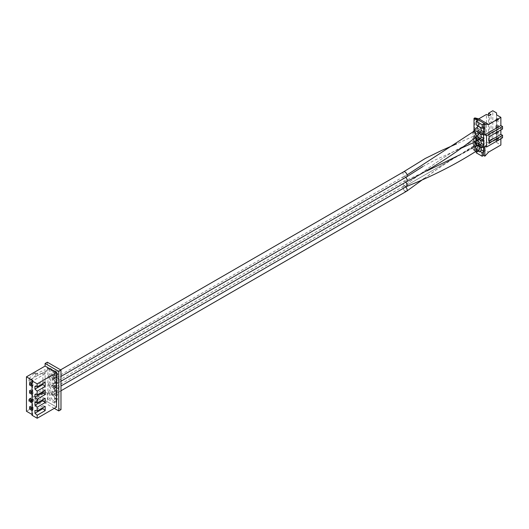 <?xml version="1.0" encoding="UTF-8"?>
<svg xmlns="http://www.w3.org/2000/svg" width="529" height="529" viewBox="0 0 529 529"><rect width="100%" height="100%" fill="white"/><g stroke="black" fill="none" stroke-linecap="round" stroke-linejoin="round"><path stroke-width="0.4" stroke-dasharray="2.65 1.98" d="M478.95 139.438A2.956 1.706 -120 0 0 477.713 139.418A2.956 1.706 -120 0 0 477.264 141.785A2.956 1.706 -120 0 0 479.195 144.391A2.956 1.706 -120 0 0 480.669 144.536M475.412 141.785A2.956 1.706 -120 0 0 474.771 141.303A2.956 1.706 -120 0 0 474.315 141.098A2.956 1.706 -120 0 0 473.296 141.157A2.956 1.706 -120 0 0 472.767 143.227A2.956 1.706 -120 0 0 474.315 145.799A2.956 1.706 -120 0 0 474.771 146.123A2.956 1.706 -120 0 0 475.776 146.407M52.635 394.7A2.936 1.693 -120 0 0 51.168 394.555A2.936 1.693 -120 0 0 50.718 396.909A2.936 1.693 -120 0 0 52.635 399.494A2.936 1.693 -120 0 0 54.103 399.64A2.936 1.693 -120 0 0 54.553 397.286A2.936 1.693 -120 0 0 52.635 394.7M424.079 178.551L434.917 170.695L452.374 159.15L476.107 146.249L459.337 155.037L475.121 146.321A2.956 1.706 -120 0 0 474.93 146.183L476.107 146.249L474.315 145.799L473.296 141.098L475.379 141.798L474.315 141.005L473.303 136.303L474.315 136.297L475.604 137.242M476.398 151.056L474.837 150.937L473.336 146.057L474.751 146.097L405.055 186.36A2.936 1.693 -120 0 1 405.783 186.929A2.936 1.693 -120 0 0 405.055 186.36A2.936 1.693 -120 0 0 403.587 186.215A2.936 1.693 -120 0 0 403.521 186.254A2.936 1.693 -120 0 0 403.158 188.628A2.936 1.693 -120 0 0 405.055 191.148A2.936 1.693 -120 0 0 406.523 191.293M477.621 126.61L477.621 148.385L478.176 148.067L478.176 145.706A2.956 1.706 -120 0 0 477.713 145.852A2.956 1.706 -120 0 0 477.264 148.219A2.956 1.706 -120 0 0 479.195 150.825A2.956 1.706 -120 0 0 480.669 150.97M474.824 146.136L474.93 146.183A2.956 1.706 -120 0 0 474.771 146.09A2.956 1.706 -120 0 0 474.546 145.971A2.956 1.706 -120 0 0 473.296 145.944A2.956 1.706 -120 0 0 472.84 148.312A2.956 1.706 -120 0 0 474.771 150.917A2.956 1.706 -120 0 0 475.128 151.082A2.956 1.706 -120 0 0 476.252 151.063A2.956 1.706 -120 0 0 476.761 148.92A2.956 1.706 -120 0 0 475.121 146.321M52.635 391.453A2.936 1.693 -120 0 0 54.103 391.599A2.936 1.693 -120 0 0 54.553 389.245A2.936 1.693 -120 0 0 52.635 386.659A2.936 1.693 -120 0 0 51.168 386.514A2.936 1.693 -120 0 0 50.718 388.868A2.936 1.693 -120 0 0 52.635 391.453M474.751 146.097L473.296 141.098L476.1 141.455M405.783 182.135A2.936 1.693 -120 0 0 405.055 181.566A2.936 1.693 -120 0 0 403.653 181.387A2.936 1.693 -120 0 0 403.587 181.421A2.936 1.693 -120 0 0 403.138 183.775A2.936 1.693 -120 0 0 405.055 186.36L457.076 156.326M405.055 191.148A2.936 1.693 -120 0 1 403.158 188.628A2.936 1.693 -120 0 1 403.521 186.254L431.829 165.709C443.328 157.655 448.665 154.468 455.218 150.633L473.296 141.098L455.218 150.633C446.959 155.347 437.543 161.537 426.963 169.194L403.521 186.254A2.936 1.693 -120 0 1 405.055 186.36A2.936 1.693 -120 0 0 406.457 186.539L406.49 186.519M479.439 133.295A2.956 1.706 -120 0 0 479.195 133.136A2.956 1.706 -120 0 0 477.713 132.991A2.956 1.706 -120 0 0 477.264 135.358A2.956 1.706 -120 0 0 479.195 137.957A2.956 1.706 -120 0 0 480.669 138.102M475.637 137.223A2.956 1.706 -120 0 0 474.771 136.502A2.956 1.706 -120 0 0 474.315 136.297A2.956 1.706 -120 0 0 473.296 136.356A2.956 1.706 -120 0 0 472.767 138.433A2.956 1.706 -120 0 0 474.315 141.005A2.956 1.706 -120 0 0 474.771 141.329A2.956 1.706 -120 0 0 475.769 141.613M52.635 370.578A2.936 1.693 -120 0 0 51.168 370.432A2.936 1.693 -120 0 0 50.718 372.786A2.936 1.693 -120 0 0 52.635 375.372A2.936 1.693 -120 0 0 54.103 375.517A2.936 1.693 -120 0 0 54.553 373.163A2.936 1.693 -120 0 0 52.635 370.578M406.523 176.917A2.936 1.693 60 0 1 405.055 176.772A2.936 1.693 60 0 1 403.158 174.253A2.936 1.693 60 0 1 403.521 171.879L403.554 171.852M477.713 126.557A2.956 1.706 -120 0 0 477.264 128.924A2.956 1.706 -120 0 0 479.195 131.523A2.956 1.706 -120 0 0 480.669 131.675M472.893 131.992A2.956 1.706 -120 0 0 474.771 136.542A2.956 1.706 -120 0 0 475.121 136.707A2.956 1.706 -120 0 0 476.252 136.687A2.956 1.706 -120 0 0 476.761 134.551A2.956 1.706 -120 0 0 475.128 131.959M52.635 383.413A2.936 1.693 -120 0 0 54.103 383.558A2.936 1.693 -120 0 0 54.553 381.204A2.936 1.693 -120 0 0 52.635 378.619A2.936 1.693 -120 0 0 51.168 378.473A2.936 1.693 -120 0 0 50.718 380.827A2.936 1.693 -120 0 0 52.635 383.413M406.49 181.731L406.457 181.745A2.936 1.693 60 0 1 405.055 181.566A2.936 1.693 60 0 1 403.138 178.981A2.936 1.693 60 0 1 403.587 176.626A2.936 1.693 60 0 1 403.653 176.593A2.936 1.693 60 0 1 405.055 176.772A2.936 1.693 60 0 1 405.783 177.347M476.404 136.68L474.897 136.594L473.329 131.688M37.731 401.2L37.731 399.587L47.339 393.073L45.11 391.791L35.503 398.304L35.503 399.911L37.731 401.2L36.336 402L30.907 402.562L28.678 401.28L28.678 399.673L30.907 400.956L30.907 402.562M47.339 393.073L47.339 401.762L45.11 403.045L45.11 400.473L26.45 411.251M47.339 362.2L47.339 370.882L37.731 375.464L37.731 373.858L36.336 374.664L34.107 373.375L35.503 372.568L37.731 373.858M28.678 399.673L42.882 391.467L42.882 372.489L28.678 380.695L30.907 381.978L30.907 380.371L36.336 374.664M30.907 381.978L45.11 373.778L45.11 392.756L30.907 400.956M32.018 415.272L32.719 414.868L32.018 414.465M45.11 400.473L56.53 407.066M55.975 378.123L55.975 376.35L57.37 377.157L57.37 374.261L55.975 373.454L55.975 371.689L49.29 367.827L49.29 374.261L55.975 378.123L54.586 378.923L54.586 377.157L55.975 376.35M55.975 386.163L55.975 384.391L57.37 385.198L57.37 382.302L55.975 381.495L55.975 379.729L49.29 375.868L49.29 382.302L55.975 386.163L54.586 386.964L54.586 385.198L55.975 384.391M45.11 391.791L45.11 369.599L47.339 370.882M60.987 409.638L47.339 401.762M55.975 402.245L55.975 400.473L57.37 401.28L57.37 398.383L55.975 397.577L55.975 395.811L49.29 391.949L49.29 398.383L55.975 402.245L54.586 403.045L54.586 401.28L55.975 400.473M55.975 394.204L55.975 392.432L57.37 393.239L57.37 390.342L55.975 389.536L55.975 387.77L49.29 383.909L49.29 390.342L55.975 394.204L54.586 395.004L54.586 393.239L55.975 392.432M35.503 398.304L37.731 399.587M36.336 402L34.107 400.718L35.503 399.911M42.882 391.467L45.11 392.756M42.882 372.489L45.11 373.778M30.907 380.371L28.678 379.081L28.678 380.695M35.503 372.568L35.503 374.182L37.731 375.464M35.503 374.182L45.11 369.599M32.719 380.45L32.719 414.868M54.302 408.355L45.11 403.045M54.586 377.157L55.975 377.957A2.936 2.374 -73.6 0 0 55.558 377.799A2.936 2.374 -73.6 0 0 52.543 379.677A2.936 2.374 -73.6 0 0 53.482 383.247A2.936 2.374 -73.6 0 0 53.905 383.432A2.936 2.374 -73.6 0 0 56.92 381.554A2.936 2.374 -73.6 0 0 55.981 377.984L57.37 377.157M54.586 378.923L47.901 375.061L49.29 374.261M47.901 375.061L47.901 368.634L49.29 367.827M47.901 368.634L54.586 372.489L55.975 371.689M54.586 372.489L54.586 374.261L55.975 373.454M54.586 374.261L55.975 375.061L57.37 374.261M55.975 375.061L55.975 377.957M54.586 385.198L55.975 385.998L57.37 385.198M54.586 386.964L47.901 383.102L49.29 382.302M47.901 383.102L47.901 376.674L49.29 375.868M47.901 376.674L54.586 380.53L55.975 379.729M54.586 380.53L54.586 382.302L55.975 381.495M54.586 382.302L55.975 383.102L57.37 382.302M55.975 383.102L55.975 385.998M28.678 401.28L34.107 400.718M34.107 373.375L28.678 379.081M54.586 401.28L55.975 402.08L57.37 401.28M54.586 403.045L47.901 399.19L49.29 398.383M47.901 399.19L47.901 392.756L49.29 391.949M47.901 392.756L54.586 396.611L55.975 395.811M54.586 396.611L54.586 398.383L55.975 397.577M54.586 398.383L55.975 399.19L57.37 398.383M55.975 399.19L55.975 402.08M54.586 393.239L55.975 394.039L57.37 393.239M54.586 395.004L47.901 391.149L49.29 390.342M47.901 391.149L47.901 384.715L49.29 383.909M47.901 384.715L54.586 388.57L55.975 387.77M54.586 388.57L54.586 390.342L55.975 389.536M54.586 390.342L55.975 391.149L57.37 390.342M55.975 391.149L55.975 394.039M31.674 408.719L33.062 409.519L31.674 410.325M29.584 406.708L30.98 405.902L30.98 407.509M31.674 407.912L33.062 407.105L30.98 405.902M33.062 409.519L33.062 407.105M31.674 400.678L33.062 401.478L31.674 402.285M29.584 398.661L30.98 397.861L30.98 399.468M31.674 399.871L33.062 399.064L30.98 397.861M33.062 401.478L33.062 399.064M31.674 386.203L33.062 385.396L33.062 382.983L31.674 383.789M31.674 384.59L33.062 385.396M29.584 382.579L30.98 381.779L30.98 383.386M33.062 382.983L30.98 381.779M31.674 394.244L33.062 393.437L33.062 391.024L31.674 391.83M31.674 392.63L33.062 393.437M29.584 390.62L30.98 389.82L30.98 391.427M33.062 391.024L30.98 389.82M45.17 406.345L42.942 405.75L42.942 407.634M45.17 382.222L42.942 381.627L34.947 386.243M42.942 381.627L42.942 383.512M45.17 390.263L42.942 389.668L34.947 394.284M42.942 389.668L42.942 391.553M45.17 398.304L42.942 397.709L34.947 402.324M42.942 397.709L42.942 399.593M42.942 405.75L34.947 410.365M496.982 137.613L498.649 138.578L498.649 140.509L496.982 139.544L496.982 137.613L495.726 138.333L497.399 139.299L497.399 141.23L498.649 140.509M496.982 131.179L498.649 132.144L498.649 134.075L496.982 133.11L496.982 131.179L495.726 131.906L497.399 132.872L497.399 134.796L498.649 134.075M496.982 124.745L498.649 125.71L498.649 127.641L496.982 126.676L496.982 124.745L495.726 125.472L497.399 126.438L497.399 128.368L498.649 127.641M496.982 118.317L498.649 119.276L498.649 121.207L496.982 120.242L496.982 118.317L495.726 119.038L497.399 120.004L497.399 121.934L498.649 121.207M502.55 128.97L500.877 128.005L489.107 134.796L489.107 136.727L489.107 134.796M500.877 129.929L500.877 128.005M484.862 146.057L500.877 136.806L502.55 137.771M500.877 136.806L500.877 138.737M496.559 114.859L496.559 142.519L500.877 145.012M478.844 118.813L478.844 146.473L486.429 142.096L486.429 114.436M474.837 117.914L474.837 149.436L478.844 146.473L488.591 152.101M496.559 112.928L496.559 140.588L492.803 138.419L488.538 140.879L491.044 142.327L489.378 143.293L486.429 142.096M496.559 140.588L496.559 142.519M489.378 143.293L489.378 115.626M473.997 130.875L473.997 149.919L474.837 149.436L485.695 155.705M491.044 142.327L491.044 114.661M476.226 152.808L477.621 152.008L473.997 149.919M476.226 151.42L476.226 149.191L477.621 148.385L477.621 152.008M477.621 120.486L477.621 125.71M488.538 140.879L488.538 115.289M498.649 119.276L497.399 120.004M496.982 120.242L495.726 120.969L495.726 119.038M497.399 121.934L495.726 120.969M498.649 125.71L497.399 126.438M496.982 126.676L495.726 127.403L495.726 125.472M497.399 128.368L495.726 127.403M498.649 132.144L497.399 132.872M496.982 133.11L495.726 133.83L495.726 131.906M497.399 134.796L495.726 133.83M498.649 138.578L497.399 139.299M496.982 139.544L495.726 140.264L495.726 138.333M497.399 141.23L495.726 140.264M483.552 127.529L484.108 127.205L484.108 132.19L483.552 132.514M483.552 133.963L484.108 133.639L484.108 138.624L483.552 138.948M483.552 140.397L484.108 140.073L484.108 145.058L483.552 145.382M483.552 146.831L484.108 146.507L484.108 151.492L483.552 151.816M476.226 149.191L479.935 151.334M478.176 145.601L478.176 143.081L476.226 144.205L476.226 142.757L478.176 141.633L478.176 136.647L476.226 137.771L476.226 136.323L478.176 135.199L478.176 130.213L476.226 131.337L476.226 129.896L478.176 128.765L478.176 126.418M478.176 126.034L478.176 123.779L476.226 124.91M492.803 138.419L492.803 110.753M478.176 148.067L481.271 149.852M483.552 151.168L484.108 151.492M484.108 127.205L478.176 123.779M478.176 143.081L484.108 146.507M484.108 132.19L483.552 131.873M481.271 130.557L478.176 128.765M476.226 144.205L478.481 145.508M480.14 132.151L476.226 129.896M476.226 142.757L479.962 144.913M479.486 133.222L476.226 131.337M478.176 141.633L481.271 143.419M483.552 144.734L484.108 145.058M484.108 133.639L478.176 130.213M478.176 136.647L484.108 140.073M484.108 138.624L483.552 138.307M481.271 136.985L478.176 135.199M476.226 137.771L479.01 139.378M480.028 138.525L476.226 136.323M489.107 141.157L489.107 143.081M477.892 140.35A2.956 2.156 -101.2 0 0 477.634 140.178A2.956 2.156 -101.2 0 0 476.411 139.947A2.956 2.156 -101.2 0 0 474.797 142.433A2.956 2.156 -101.2 0 0 476.331 145.515A2.956 2.156 -101.2 0 0 477.555 145.746M52.655 394.66A2.936 1.706 179.7 0 1 51.796 393.464A2.936 1.706 179.7 0 1 53.608 391.877A2.936 1.706 179.7 0 1 56.808 392.24A2.936 1.706 179.7 0 1 57.668 393.437A2.936 1.706 179.7 0 1 55.856 395.018A2.936 1.706 179.7 0 1 52.655 394.66M56.828 392.194A2.936 1.693 -120 0 0 58.296 392.339A2.936 1.693 -120 0 0 58.745 389.992A2.936 1.693 -120 0 0 56.828 387.407A2.936 1.693 -120 0 0 55.36 387.261A2.936 1.693 -120 0 0 54.91 389.609A2.936 1.693 -120 0 0 56.828 392.194M478.619 146.011A2.956 2.394 -48.8 0 0 475.029 147.062A2.956 2.394 -48.8 0 0 475.035 150.679A2.956 2.394 -48.8 0 0 475.346 150.904A2.956 2.394 -48.8 0 0 476.226 151.175M53.482 385.839A2.936 0.331 -145.4 0 0 52.318 385.363A2.936 0.331 -145.4 0 0 53.462 386.514A2.936 0.331 -145.4 0 0 55.981 388.22A2.936 0.331 -145.4 0 0 57.145 388.696A2.936 0.331 -145.4 0 0 56.008 387.552A2.936 0.331 -145.4 0 0 53.482 385.839M56.828 382.612A2.936 1.693 -120 0 0 55.36 382.467A2.936 1.693 -120 0 0 54.91 384.821A2.936 1.693 -120 0 0 56.828 387.407A2.936 1.693 -120 0 0 58.296 387.552A2.936 1.693 -120 0 0 58.745 385.198A2.936 1.693 -120 0 0 56.828 382.612A2.936 1.693 -120 0 0 58.296 382.758A2.936 1.693 -120 0 0 58.745 380.404A2.936 1.693 -120 0 0 56.828 377.818A2.936 1.693 -120 0 0 58.296 377.964A2.936 1.693 -120 0 0 58.745 375.616A2.936 1.693 -120 0 0 56.828 373.024A2.936 1.693 -120 0 0 55.36 372.879A2.936 1.693 -120 0 0 54.91 375.233A2.936 1.693 -120 0 0 56.828 377.818A2.936 1.693 -120 0 0 55.36 377.673A2.936 1.693 -120 0 0 54.91 380.027A2.936 1.693 -120 0 0 56.828 382.612M477.251 135.986A2.956 1.084 -133.7 0 0 476.331 135.318A2.956 1.084 -133.7 0 0 474.943 135.1A2.956 1.084 -133.7 0 0 475.386 136.978A2.956 1.084 -133.7 0 0 477.634 139.147A2.956 1.084 -133.7 0 0 479.023 139.365M52.655 375.385A2.936 1.686 0.3 0 0 55.849 375.762A2.936 1.686 0.3 0 0 57.668 374.215A2.936 1.686 0.3 0 0 56.808 373.011A2.936 1.686 0.3 0 0 53.614 372.634A2.936 1.686 0.3 0 0 51.796 374.182A2.936 1.686 0.3 0 0 52.655 375.385M474.334 130.313L479.631 132.924M477.713 139.418L473.296 141.157M403.587 186.215L55.36 387.261C53.131 388.729 51.941 390.799 51.796 393.464L51.168 394.555M60.987 390.786L58.296 392.339L57.668 393.437C57.522 396.102 56.332 398.172 54.103 399.64M478.93 146.235L477.713 145.852M476.252 151.063L475.035 150.679L476.014 151.32M478.044 145.634L473.296 145.944M51.168 386.514L55.36 382.467L403.587 181.421M54.103 391.599L58.296 387.552L60.987 385.998M456.778 156.518L439.526 167.488L406.596 191.253M426.877 170.94L403.653 181.387M473.336 146.057L459.033 155.202M473.296 136.356L477.713 132.991M51.168 370.432L55.585 370.287L57.668 374.215L56.815 373.031L55.36 372.879L60.604 369.857M54.103 375.517L52.649 375.365L51.796 374.182L53.879 378.109L58.296 377.964L60.987 376.41M473.303 136.303L456.606 143.848M422.737 166.582L434.706 160.194L459.595 148.927M476.649 136.436L476.252 136.687M60.987 381.204L58.296 382.758L54.103 383.558M403.587 176.626L55.558 377.799L51.168 378.473M403.653 176.593L407.066 174.934"/><path stroke-width="0.79" d="M475.776 146.407A2.956 1.706 -120 0 0 476.252 146.275L480.669 144.536A2.956 1.706 -120 0 0 481.126 142.169A2.956 1.706 -120 0 0 479.195 139.563A2.956 1.706 -120 0 0 478.95 139.438M475.379 141.798L476.107 146.249L475.379 141.798M60.987 390.786L406.523 191.293A2.936 1.693 -120 0 0 406.596 191.253A2.936 1.693 -120 0 0 405.783 186.929A2.936 1.693 -120 0 1 406.596 191.253L424.079 178.551M476.252 146.275A2.956 1.706 -120 0 0 475.412 141.785M476.014 151.32L480.669 150.97A2.956 1.706 -120 0 0 481.126 148.603A2.956 1.706 -120 0 0 479.195 145.997A2.956 1.706 -120 0 0 478.196 145.72L478.176 145.601M405.055 191.148A2.936 1.693 -120 0 0 406.596 191.253M426.877 170.94L459.337 155.037M475.432 146.579L476.398 151.056C455.588 164.393 432.272 176.217 406.457 186.539A2.936 1.693 -120 0 0 406.523 186.506A2.936 1.693 -120 0 0 405.783 182.135M475.769 141.613A2.956 1.706 -120 0 0 476.252 141.474A2.956 1.706 -120 0 0 475.637 137.223M456.606 143.848L441.741 150.395L425.283 158.449L403.521 171.879A2.936 1.693 60 0 1 403.587 171.832A2.936 1.693 60 0 1 405.055 171.978A2.936 1.693 60 0 1 406.953 174.504A2.936 1.693 60 0 1 406.596 176.878A2.936 1.693 60 0 1 406.523 176.917L60.987 376.41M475.604 137.242L476.1 141.455L459.595 148.927M476.252 141.474L480.669 138.102A2.956 1.706 -120 0 0 481.165 135.9A2.956 1.706 -120 0 0 479.439 133.295M479.631 132.924L480.669 131.675A2.956 1.706 -120 0 0 481.126 129.307A2.956 1.706 -120 0 0 479.195 126.702A2.956 1.706 -120 0 0 477.713 126.557L474.334 130.313L479.631 132.924L476.252 136.687M407.066 174.934L473.329 131.688L475.128 131.959A2.956 1.706 -120 0 0 474.771 131.714A2.956 1.706 -120 0 0 473.296 131.569A2.956 1.706 -120 0 0 472.893 131.992M405.783 177.347A2.936 1.693 60 0 1 406.523 181.712A2.936 1.693 60 0 1 406.457 181.745C432.451 168.275 455.767 153.251 476.404 136.68L475.128 131.959M32.018 414.465L26.45 411.251L26.45 376.833L45.11 366.061L45.11 363.483L47.339 362.2L60.987 370.082L60.987 409.638L58.759 410.927L54.302 408.355M56.53 372.654L56.53 407.066L37.175 418.247L32.018 415.272L32.018 380.854L37.175 383.829L56.53 372.654L45.11 366.061M26.45 376.833L32.719 380.45L32.018 380.854M29.584 406.708L29.584 409.115L31.674 410.325L31.674 407.912L29.584 406.708M29.584 398.661L29.584 401.075L31.674 402.285L31.674 399.871L29.584 398.661M29.584 384.993L31.674 386.203L31.674 383.789L29.584 382.579L29.584 384.993L30.98 384.193L31.674 384.59M29.584 393.034L31.674 394.244L31.674 391.83L29.584 390.62L29.584 393.034L30.98 392.234L31.674 392.63M37.175 418.247L37.175 415.232L34.947 413.261L34.947 410.365L37.175 410.96L37.175 407.191L34.947 405.221L34.947 402.324L37.175 402.919L37.175 399.15L34.947 397.18L34.947 394.284L37.175 394.879L37.175 391.11L34.947 389.132L34.947 386.243L37.175 386.838L37.175 383.829M37.175 415.232L45.17 410.616L45.17 406.345L37.175 410.96M37.175 391.11L45.17 386.494L45.17 382.222L37.175 386.838M37.175 399.15L45.17 394.535L45.17 390.263L37.175 394.879M37.175 407.191L45.17 402.576L45.17 398.304L37.175 402.919M45.11 363.483L58.759 371.365L58.759 410.927M60.987 370.082L58.759 371.365M29.584 409.115L30.98 408.315L31.674 408.719M30.98 407.509L30.98 408.315M29.584 401.075L30.98 400.274L31.674 400.678M30.98 399.468L30.98 400.274M30.98 383.386L30.98 384.193M30.98 391.427L30.98 392.234M42.942 407.634L42.942 408.646L45.17 410.616M34.947 413.261L42.942 408.646M42.942 383.512L42.942 384.517L45.17 386.494M34.947 389.132L42.942 384.517M42.942 391.553L42.942 392.564L45.17 394.535M34.947 397.18L42.942 392.564M42.942 399.593L42.942 400.605L45.17 402.576M34.947 405.221L42.942 400.605M488.538 115.289L488.538 113.219L492.803 110.753L496.559 112.928L496.559 114.859L500.877 117.352L500.877 125.552L484.862 134.796L486.535 135.761L502.55 126.517L502.55 128.97L489.107 136.727L489.107 143.081L502.55 135.325L500.877 134.359L500.877 129.929M486.535 135.761L486.535 147.022L502.55 137.771L502.55 135.325M500.877 138.737L500.877 145.012L488.591 152.101L484.862 156.187L484.862 146.057L486.535 147.022M502.55 126.517L500.877 125.552M488.538 113.219L491.044 114.661L489.378 115.626L486.429 114.436L478.844 118.813L474.837 117.914L473.997 118.397L473.997 130.875M500.877 117.352L488.591 124.441L478.844 118.813M488.591 124.441L485.695 124.183L474.837 117.914M484.862 134.796L484.862 124.665L485.695 124.183M484.862 156.187L483.552 155.433L483.552 123.912L484.862 124.665M483.552 155.433L482.157 156.234L476.226 152.808L476.226 151.42M477.621 125.71L477.621 126.61M473.997 118.397L477.621 120.486L476.226 121.286L476.226 124.91L482.157 128.335L483.552 127.529M483.552 123.912L482.157 124.712L476.226 121.286M482.157 128.335L482.157 124.712M483.552 132.514L482.157 133.321L482.157 134.769L483.552 133.963M483.552 138.948L482.157 139.749L482.157 141.197L483.552 140.397M483.552 145.382L482.157 146.183L482.157 147.631L483.552 146.831M483.552 151.816L482.157 152.617L482.157 156.234M479.935 151.334L482.157 152.617M478.176 126.418L478.176 126.034M481.271 149.852L483.552 151.168M483.552 131.873L481.271 130.557M478.481 145.508L482.157 147.631M482.157 133.321L480.14 132.151M479.962 144.913L482.157 146.183M482.157 134.769L479.486 133.222M481.271 143.419L483.552 144.734M483.552 138.307L481.271 136.985M479.01 139.378L482.157 141.197M482.157 139.749L480.028 138.525M489.107 136.727L489.107 141.157L500.877 134.359M477.555 145.746A2.956 2.156 -101.2 0 0 479.162 143.438A2.956 2.156 -101.2 0 0 477.892 140.35M476.226 151.175A2.956 2.394 -48.8 0 0 479.234 149.39A2.956 2.394 -48.8 0 0 478.93 146.235A2.956 2.394 -48.8 0 0 478.619 146.011M479.023 139.365A2.956 1.084 -133.7 0 0 477.251 135.986M478.93 146.235L478.044 145.634M406.523 186.506L60.987 385.998M406.596 176.878L422.737 166.582M403.587 171.832L60.604 369.857M406.523 181.712L60.987 381.204M473.296 131.569L474.334 130.313"/></g></svg>
